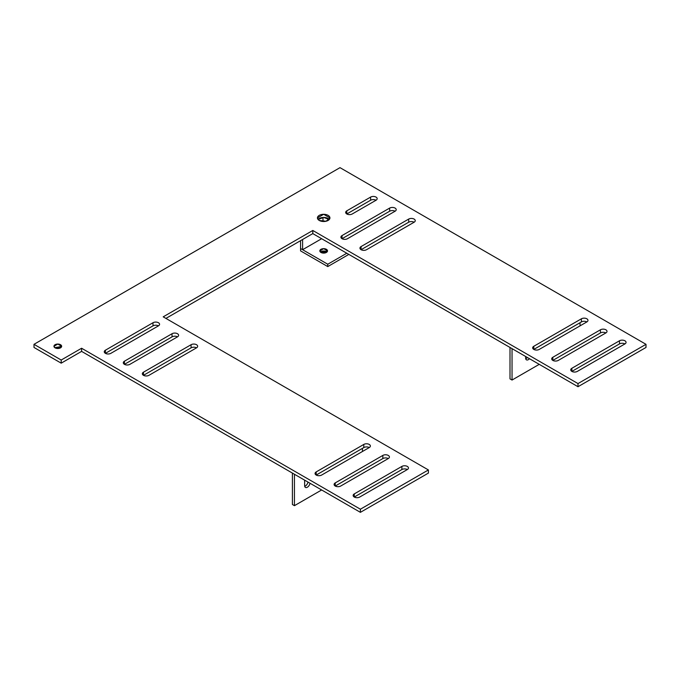 <?xml version="1.0" encoding="UTF-8"?>
<svg xmlns="http://www.w3.org/2000/svg" width="680" height="680" viewBox="0 0 680 680"><rect width="100%" height="100%" fill="white"/><g stroke="black" fill="none" stroke-linecap="round" stroke-linejoin="round"><path stroke-width="1.02" d="M360.4 509.21L81.6 348.245L81.6 351.381L360.4 512.346L360.4 509.21L360.4 512.346L428.4 473.093L428.4 469.948L360.4 509.21L428.4 469.948L163.2 316.837L312.8 230.469L578 383.579L646 344.318L340 167.654L34 344.318L61.2 360.026L61.2 363.162L81.6 351.381L81.6 348.245L61.2 360.026L81.6 348.245L360.4 509.21M510 347.463L312.8 233.605L165.92 318.41L312.8 233.605L312.8 230.469L163.2 316.837L428.4 469.948L428.4 473.093L360.4 512.346L81.6 351.381L61.2 363.162L34 347.463L61.2 363.162L61.2 360.026L34 344.318L34 347.463L34 344.318L340 167.654L646 344.318L646 347.463L646 344.318L578 383.579L312.8 230.469L312.8 233.605L578 386.716L578 383.579L578 386.716L646 347.463L578 386.716L510 347.463L510 378.87L510 347.463M329.307 219.47A6.247 3.612 0 0 0 323.68 217.439A6.247 3.612 0 0 0 318.053 219.47L323.68 217.439L329.307 219.47M376.04 200.234A3.851 2.218 0 0 0 370.6 200.234L346.8 213.979L370.6 200.234A3.851 2.218 180 0 1 376.04 200.234L352.24 213.979A3.851 2.218 180 0 1 346.8 213.979A3.851 2.218 180 0 1 346.8 210.834L370.6 197.098A3.851 2.218 180 0 1 376.04 197.098A3.851 2.218 180 0 1 376.04 200.234A3.851 2.218 0 0 0 377.171 198.662A3.851 2.218 0 0 0 374.791 196.613A3.851 2.218 0 0 0 370.6 197.098L370.6 200.234L370.6 197.098L346.8 210.834L346.8 213.979L346.8 210.834A3.851 2.218 0 0 0 345.67 212.406A3.851 2.218 0 0 0 348.05 214.455A3.851 2.218 0 0 0 352.24 213.979L376.04 200.234M60.52 347.854A3.851 2.218 0 0 0 55.08 347.854A3.851 2.218 180 0 1 56.805 344.139A3.851 2.218 180 0 1 61.515 346.859A3.851 2.218 180 0 1 55.08 347.854L61.651 346.281L57.8 344.063L53.95 346.281L55.08 347.854L60.52 347.854M158.44 325.865A3.851 2.218 0 0 0 153 325.865L105.4 353.345L153 325.865A3.851 2.218 180 0 1 158.44 325.865L110.84 353.345A3.851 2.218 180 0 1 105.4 353.345A3.851 2.218 180 0 1 105.4 350.208L153 322.728A3.851 2.218 180 0 1 158.44 322.728A3.851 2.218 180 0 1 158.44 325.865A3.851 2.218 0 0 0 159.57 324.292A3.851 2.218 0 0 0 157.191 322.243A3.851 2.218 0 0 0 153 322.728L153 325.865L153 322.728L105.4 350.208L105.4 353.345L105.4 350.208A3.851 2.218 0 0 0 104.269 351.781A3.851 2.218 0 0 0 106.65 353.829A3.851 2.218 0 0 0 110.84 353.345L158.44 325.865M395.08 211.225A3.851 2.218 0 0 0 389.64 211.225L342.04 238.714L389.64 211.225A3.851 2.218 180 0 1 395.08 211.225L347.48 238.714A3.851 2.218 180 0 1 342.04 238.714A3.851 2.218 180 0 1 342.04 235.569L389.64 208.089A3.851 2.218 180 0 1 395.08 208.089A3.851 2.218 180 0 1 395.08 211.225A3.851 2.218 0 0 0 396.21 209.661A3.851 2.218 0 0 0 393.83 207.604A3.851 2.218 0 0 0 389.64 208.089L389.64 211.225L389.64 208.089L342.04 235.569L342.04 238.714L342.04 235.569A3.851 2.218 0 0 0 340.909 237.142A3.851 2.218 0 0 0 343.289 239.19A3.851 2.218 0 0 0 347.48 238.714L395.08 211.225M414.12 222.224A3.851 2.218 0 0 0 408.68 222.224L361.08 249.704L408.68 222.224A3.851 2.218 180 0 1 414.12 222.224L366.52 249.704A3.851 2.218 180 0 1 361.08 249.704A3.851 2.218 180 0 1 361.08 246.559L408.68 219.079A3.851 2.218 180 0 1 414.12 219.079A3.851 2.218 180 0 1 414.12 222.224A3.851 2.218 0 0 0 415.25 220.651A3.851 2.218 0 0 0 412.87 218.603A3.851 2.218 0 0 0 408.68 219.079L408.68 222.224L408.68 219.079L361.08 246.559L361.08 249.704L361.08 246.559A3.851 2.218 0 0 0 359.95 248.132A3.851 2.218 0 0 0 362.329 250.18A3.851 2.218 0 0 0 366.52 249.704L414.12 222.224M177.48 336.855A3.851 2.218 0 0 0 172.04 336.863L124.44 364.344L172.04 336.863A3.851 2.218 180 0 1 177.48 336.855L129.88 364.344A3.851 2.218 180 0 1 124.44 364.344A3.851 2.218 180 0 1 124.44 361.199L172.04 333.719A3.851 2.218 180 0 1 177.48 333.719A3.851 2.218 180 0 1 177.48 336.855A3.851 2.218 0 0 0 178.611 335.291A3.851 2.218 0 0 0 176.231 333.234A3.851 2.218 0 0 0 172.04 333.719L172.04 336.863L172.04 333.719L124.44 361.199L124.44 364.344L124.44 361.199A3.851 2.218 0 0 0 123.309 362.772A3.851 2.218 0 0 0 125.689 364.82A3.851 2.218 0 0 0 129.88 364.344L177.48 336.855M196.52 347.854A3.851 2.218 0 0 0 191.08 347.854L143.48 375.334L191.08 347.854A3.851 2.218 180 0 1 196.52 347.854L148.92 375.334A3.851 2.218 180 0 1 143.48 375.334A3.851 2.218 180 0 1 143.48 372.19L191.08 344.709A3.851 2.218 180 0 1 196.52 344.709A3.851 2.218 180 0 1 196.52 347.854A3.851 2.218 0 0 0 197.65 346.281A3.851 2.218 0 0 0 195.27 344.233A3.851 2.218 0 0 0 191.08 344.709L191.08 347.854L191.08 344.709L143.48 372.19L143.48 375.334L143.48 372.19A3.851 2.218 0 0 0 142.35 373.762A3.851 2.218 0 0 0 144.73 375.819A3.851 2.218 0 0 0 148.92 375.334L196.52 347.854M292.4 473.093L292.4 504.5L294.44 505.673L294.44 474.266L294.44 505.673L321.64 489.974L294.44 505.673L292.4 504.5L292.4 473.093M369.24 447.567A3.851 2.218 0 0 0 363.8 447.567L316.2 475.056L363.8 447.567A3.851 2.218 180 0 1 369.24 447.567L321.64 475.056A3.851 2.218 180 0 1 316.2 475.056A3.851 2.218 180 0 1 316.2 471.912L363.8 444.431A3.851 2.218 180 0 1 369.24 444.431A3.851 2.218 180 0 1 369.24 447.567A3.851 2.218 0 0 0 370.37 446.004A3.851 2.218 0 0 0 367.99 443.946A3.851 2.218 0 0 0 363.8 444.431L363.8 447.567L363.8 444.431L316.2 471.912L316.2 475.056L316.2 471.912A3.851 2.218 0 0 0 315.07 473.484A3.851 2.218 0 0 0 317.45 475.533A3.851 2.218 0 0 0 321.64 475.056L369.24 447.567M388.28 458.567A3.851 2.218 0 0 0 382.84 458.567L335.24 486.047L382.84 458.567A3.851 2.218 180 0 1 388.28 458.567L340.68 486.047A3.851 2.218 180 0 1 335.24 486.047A3.851 2.218 180 0 1 335.24 482.902L382.84 455.421A3.851 2.218 180 0 1 388.28 455.421A3.851 2.218 180 0 1 388.28 458.567A3.851 2.218 0 0 0 389.411 456.994A3.851 2.218 0 0 0 387.03 454.945A3.851 2.218 0 0 0 382.84 455.421L382.84 458.567L382.84 455.421L335.24 482.902L335.24 486.047L335.24 482.902A3.851 2.218 0 0 0 334.109 484.475A3.851 2.218 0 0 0 336.49 486.523A3.851 2.218 0 0 0 340.68 486.047L388.28 458.567M407.32 469.557A3.851 2.218 0 0 0 401.88 469.557L354.28 497.037L401.88 469.557A3.851 2.218 180 0 1 407.32 469.557L359.72 497.037A3.851 2.218 180 0 1 354.28 497.037A3.851 2.218 180 0 1 354.28 493.901L401.88 466.412A3.851 2.218 180 0 1 407.32 466.412A3.851 2.218 180 0 1 407.32 469.557A3.851 2.218 0 0 0 408.45 467.985A3.851 2.218 0 0 0 406.07 465.936A3.851 2.218 0 0 0 401.88 466.412L401.88 469.557L401.88 466.412L354.28 493.901L354.28 497.037L354.28 493.901A3.851 2.218 0 0 0 353.149 495.465A3.851 2.218 0 0 0 355.529 497.522A3.851 2.218 0 0 0 359.72 497.037L407.32 469.557M319.26 220.456A6.247 3.612 180 0 1 322.065 214.421A6.247 3.612 180 0 1 329.715 218.841A6.247 3.612 180 0 1 319.26 220.456L326.069 221.238L329.927 217.906L323.68 214.293L317.433 217.906L319.26 220.456M581.4 318.801A3.851 2.218 180 0 1 586.84 318.801A3.851 2.218 180 0 1 586.84 321.938L539.24 349.418A3.851 2.218 180 0 1 533.8 349.418A3.851 2.218 180 0 1 533.8 346.281L581.4 318.801L581.4 321.938A3.851 2.218 180 0 1 586.84 321.938A3.851 2.218 0 0 0 587.971 320.374A3.851 2.218 0 0 0 585.59 318.317A3.851 2.218 0 0 0 581.4 318.801L533.8 346.281L533.8 349.418L581.4 321.938L581.4 318.801M600.44 329.791A3.851 2.218 180 0 1 605.88 329.791A3.851 2.218 180 0 1 605.88 332.936L558.28 360.417A3.851 2.218 180 0 1 552.84 360.417A3.851 2.218 180 0 1 552.84 357.272L600.44 329.791L600.44 332.936A3.851 2.218 180 0 1 605.88 332.936A3.851 2.218 0 0 0 607.01 331.364A3.851 2.218 0 0 0 604.63 329.307A3.851 2.218 0 0 0 600.44 329.791L552.84 357.272L552.84 360.417L600.44 332.936L600.44 329.791M619.48 340.782A3.851 2.218 180 0 1 624.92 340.782A3.851 2.218 180 0 1 624.92 343.927L577.32 371.407A3.851 2.218 180 0 1 571.88 371.407A3.851 2.218 180 0 1 571.88 368.271L619.48 340.782L619.48 343.927A3.851 2.218 180 0 1 624.92 343.927A3.851 2.218 0 0 0 626.05 342.354A3.851 2.218 0 0 0 623.67 340.306A3.851 2.218 0 0 0 619.48 340.782L571.88 368.271L571.88 371.407L619.48 343.927L619.48 340.782M304.708 486.319A3.851 2.218 120 0 0 307.972 482.077A3.851 2.218 -60 0 1 304.708 486.319M525.708 358.725A3.851 2.218 120 0 0 527.442 357.527A3.851 2.218 -60 0 1 525.708 358.725M362.44 451.494L362.44 448.358L362.44 451.494M310.012 483.259A3.851 2.218 -60 0 1 307.054 487.381A3.851 2.218 -60 0 1 304.64 485.656L304.64 480.156L304.64 485.656A3.851 2.218 120 0 0 305.439 487.415A3.851 2.218 120 0 0 308.108 486.667A3.851 2.218 120 0 0 310.012 483.259M539.24 349.418L586.84 321.938A3.851 2.218 0 0 0 581.4 321.938L533.8 349.426L533.8 346.281A3.851 2.218 0 0 0 532.669 347.854A3.851 2.218 0 0 0 535.049 349.902A3.851 2.218 0 0 0 539.24 349.418M558.28 360.417L605.88 332.936A3.851 2.218 0 0 0 600.44 332.936L552.84 360.417L552.84 357.272A3.851 2.218 0 0 0 551.71 358.844A3.851 2.218 0 0 0 554.09 360.893A3.851 2.218 0 0 0 558.28 360.417M577.32 371.407L624.92 343.927A3.851 2.218 0 0 0 619.48 343.927L571.88 371.407L571.88 368.271A3.851 2.218 0 0 0 570.75 369.835A3.851 2.218 0 0 0 573.13 371.892A3.851 2.218 0 0 0 577.32 371.407M300.56 240.677L300.56 248.523L302.6 249.704L302.6 239.496L302.6 249.704L321.64 238.714L302.6 249.704L300.56 248.523L300.56 240.677M323 221.493L323 217.456L323 221.493M510 378.87L512.04 380.043L512.04 348.636L512.04 380.043L510 378.87M580.04 322.728L580.04 325.865L580.04 322.728M539.24 364.344L512.04 380.043L539.24 364.344M525.64 358.062A3.851 2.218 120 0 0 526.439 359.822A3.851 2.218 120 0 0 529.482 358.708A3.851 2.218 -60 0 1 525.64 358.062L525.64 356.49L525.64 358.062M300.56 250.877L327.76 266.585L327.76 264.231L302.6 249.704L327.76 264.231L346.8 253.24L327.76 264.231L327.76 266.585L348.16 254.804L348.16 254.023L348.16 254.804L327.76 266.585L300.56 250.877L300.56 248.523L300.56 250.877M320.96 252.45A3.851 2.218 180 0 1 322.685 248.736A3.851 2.218 180 0 1 327.394 251.455A3.851 2.218 180 0 1 320.96 252.45L327.53 250.877L323.68 248.659L319.829 250.877L320.96 252.45M326.944 252.059A3.851 2.218 0 0 0 320.416 252.059L326.944 252.059"/></g></svg>
